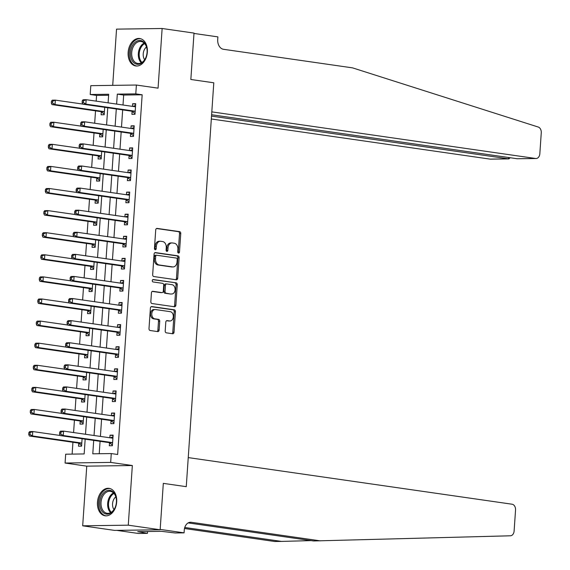 <?xml version="1.0" encoding="UTF-8"?>
<svg xmlns="http://www.w3.org/2000/svg" width="570" height="570" viewBox="0 0 570 570"><rect width="100%" height="100%" fill="white"/><g stroke="black" fill="none" stroke-linecap="round" stroke-linejoin="round"><path stroke-width="0.85" d="M178.531 253.08A1.218 0.876 89.2 0 0 179.493 251.99L180.747 233.558A1.746 1.254 89.2 0 0 179.614 231.641L157.092 228.399A1.746 1.254 89.2 0 0 156.95 228.392A1.746 1.254 89.2 0 0 155.717 229.952L154.463 248.392A1.218 0.876 89.2 0 0 156.216 248.641L156.38 246.254A5.579 4.026 89.2 0 1 160.305 241.253A5.579 4.026 89.2 0 1 160.761 241.281L162.635 241.552A5.579 4.026 89.2 0 1 166.262 247.679L166.098 250.066A1.218 0.876 89.2 0 0 167.851 250.316L168.015 247.929A5.579 4.026 89.2 0 1 171.941 242.927A5.579 4.026 89.2 0 1 172.397 242.955L174.278 243.226A5.579 4.026 89.2 0 1 177.904 249.354L177.74 251.74A1.218 0.876 89.2 0 0 178.531 253.08M178.011 252.745A1.218 0.876 89.2 0 0 178.26 252.011L179.514 233.572A1.746 1.254 89.2 0 0 178.382 231.662L156.501 228.513M154.734 249.396A1.218 0.876 89.2 0 0 154.983 248.655L155.147 246.276L156.38 246.254M166.376 251.071A1.218 0.876 89.2 0 0 166.618 250.337L166.782 247.95L168.015 247.929M116.686 501.942A13.858 9.548 -81.8 0 0 109.055 488.355A13.858 9.548 -81.8 0 0 97.463 502.206A13.858 9.548 -81.8 0 0 105.101 515.793A13.858 9.548 -81.8 0 0 116.686 501.942M147.352 52.105A13.858 9.548 -81.8 0 0 139.721 38.518A13.858 9.548 -81.8 0 0 128.136 52.369A13.858 9.548 -81.8 0 0 135.767 65.956A13.858 9.548 -81.8 0 0 147.352 52.105M165.2 330.921A1.746 1.254 89.2 0 0 166.333 332.837L172.653 333.742A1.746 1.254 89.2 0 0 172.796 333.756A1.746 1.254 89.2 0 0 174.021 332.189L175.417 311.719A1.746 1.254 89.2 0 0 174.285 309.802L151.763 306.56A1.746 1.254 89.2 0 0 151.62 306.553A1.746 1.254 89.2 0 0 150.395 308.113L148.998 328.591A1.746 1.254 89.2 0 0 150.131 330.5L157.762 331.605A1.746 1.254 89.2 0 0 157.904 331.612A1.746 1.254 89.2 0 0 159.13 330.044L159.728 321.288A1.746 1.254 89.2 0 0 158.595 319.371L154.812 318.822A4.667 3.363 89.2 0 1 151.77 313.963A4.667 3.363 89.2 0 1 155.061 309.517A4.667 3.363 89.2 0 1 155.446 309.546L170.273 311.676A4.667 3.363 89.2 0 1 173.316 316.535A4.667 3.363 89.2 0 1 170.024 320.981A4.667 3.363 89.2 0 1 169.639 320.96L167.167 320.604A1.746 1.254 89.2 0 0 167.024 320.596A1.746 1.254 89.2 0 0 165.799 322.157L165.2 330.921M116.822 530.371L138.489 533.484L147.423 533.363L137.726 531.66L161.51 531.326L175.147 532.978L184.074 532.857L160.17 529.416L163.312 483.367L186.262 486.673L213.793 82.793L190.843 79.487L213.793 82.793L211.812 111.87L535.65 158.489A5.33 3.84 89.2 0 0 536.085 158.517A5.33 3.84 89.2 0 0 539.833 153.736L541.265 132.796A5.33 3.84 89.2 0 0 538.265 127.046L352.566 67.873L223.483 49.291A8.885 6.405 -90.8 0 1 217.712 39.537L217.89 36.886L193.985 33.445L190.843 79.487L194.007 33.088L162.137 28.5L158.068 88.158L136.394 85.037L135.788 93.872L142.165 94.791L117.648 454.482L111.271 453.57L110.665 462.405L65.08 463.04L65.678 454.197L84.16 453.941L85.172 439.171M188.143 522.904L313.578 540.966L510.399 535.793A5.33 3.84 89.2 0 0 514.111 531.012L515.544 510.072A5.33 3.84 89.2 0 0 512.081 504.215L188.243 457.596L186.262 486.673L163.312 483.367L160.149 529.765L128.271 525.177L132.34 465.526L110.665 462.405M176.329 279.792A1.746 1.254 89.2 0 0 176.472 279.799A1.746 1.254 89.2 0 0 177.705 278.231L179.101 257.761A1.746 1.254 89.2 0 0 177.968 255.845L155.439 252.603A1.746 1.254 89.2 0 0 155.297 252.595A1.746 1.254 89.2 0 0 154.071 254.156L152.674 274.633A1.746 1.254 89.2 0 0 153.807 276.543L176.329 279.792M177.256 284.736L175.866 305.214A1.746 1.254 89.2 0 1 174.634 306.774A1.746 1.254 89.2 0 1 174.491 306.767L151.969 303.525A1.746 1.254 89.2 0 1 150.836 301.608L151.435 292.845A1.746 1.254 89.2 0 1 152.66 291.284A1.746 1.254 89.2 0 1 152.803 291.291L161.937 292.61A1.746 1.254 89.2 0 0 162.079 292.617A1.746 1.254 89.2 0 0 163.305 291.056L163.704 285.242A1.746 1.254 89.2 0 0 162.571 283.326L153.059 281.958A1.218 0.876 89.2 0 1 153.223 279.528L176.123 282.827A1.746 1.254 89.2 0 1 177.256 284.736L176.03 284.758L174.634 305.228L175.866 305.214M160.149 529.765L114.556 530.399L82.686 525.811L128.271 525.177M162.137 28.5L116.544 29.134L112.71 85.365M142.165 94.791L123.683 95.048L123.006 105.001M122.671 109.903L121.496 127.096M121.168 131.998L119.992 149.19M119.657 154.092L118.489 171.285M118.154 176.187L116.978 193.38M116.643 198.282L115.475 215.474M115.14 220.376L113.964 237.569M113.637 242.471L112.461 259.663M112.126 264.565L110.958 281.758M110.623 286.66L109.447 303.853M109.112 308.755L107.944 325.947M107.609 330.849L106.433 348.042M106.105 352.944L104.93 370.137M104.595 375.031L103.427 392.231M103.092 397.126L101.916 414.326M101.581 419.221L100.413 436.421M100.078 441.315L99.23 453.734M132.105 111.478L131.905 114.356L134.99 114.314L135.71 103.712L132.632 103.754L132.454 106.362M130.594 133.572L130.402 136.451L133.48 136.408L134.207 125.806L131.121 125.849L130.943 128.457M129.091 155.667L128.898 158.546L131.976 158.503L132.696 147.894L129.618 147.936L129.44 150.551M127.587 177.762L127.388 180.64L130.466 180.597L131.193 169.988L128.115 170.031L127.937 172.646M126.077 199.856L125.885 202.735L128.963 202.692L129.689 192.083L126.604 192.126L126.426 194.74M124.574 221.951L124.374 224.829L127.459 224.787L128.179 214.178L125.101 214.22L124.923 216.835M123.063 244.046L122.871 246.924L125.949 246.881L126.675 236.272L123.59 236.315L123.412 238.93M121.56 266.14L121.367 269.019L124.445 268.976L125.165 258.367L122.087 258.41L121.909 261.024M120.056 288.235L119.857 291.113L122.935 291.07L123.662 280.461L120.584 280.504L120.405 283.119M118.546 310.329L118.353 313.208L121.431 313.165L122.158 302.556L119.073 302.599L118.895 305.214M117.042 332.424L116.843 335.303L119.928 335.26L120.648 324.651L117.57 324.693L117.391 327.308M115.532 354.519L115.34 357.397L118.417 357.354L119.144 346.745L116.059 346.788L115.881 349.403M114.028 376.613L113.836 379.485L116.914 379.442L117.634 368.84L114.556 368.883L114.378 371.498M112.525 398.708L112.326 401.579L115.404 401.536L116.13 390.934L113.052 390.977L112.874 393.592M111.015 420.803L110.822 423.674L113.9 423.631L114.627 413.029L111.542 413.072L111.364 415.68M109.511 442.897L109.312 445.769L112.397 445.726L113.117 435.124L110.038 435.166L109.86 437.774M108.614 95.254L96.579 95.418L96.188 101.139M95.525 110.858L94.677 123.234M94.022 132.952L93.174 145.329M92.511 155.047L91.67 167.423M91.008 177.142L90.16 189.518M89.497 199.236L88.656 211.613M87.994 221.331L87.146 233.707M86.49 243.418L85.642 255.802M84.98 265.513L84.139 277.896M83.477 287.608L82.629 299.991M81.966 309.702L81.125 322.086M80.463 331.797L79.615 344.18M78.959 353.892L78.111 366.275M77.449 375.986L76.608 388.37M75.945 398.081L75.098 410.464M74.435 420.176L73.594 432.559M72.931 442.27L72.126 454.112M101.303 111.905L101.104 114.784L104.182 114.741L104.688 107.317M99.793 134L99.6 136.878L102.678 136.836L103.184 129.411M98.289 156.095L98.09 158.973L101.175 158.93L101.681 151.506M96.779 178.189L96.587 181.068L99.665 181.025L100.17 173.601M95.276 200.284L95.076 203.162L98.161 203.119L98.667 195.695M93.772 222.378L93.573 225.257L96.651 225.214L97.157 217.783M92.262 244.473L92.069 247.352L95.147 247.309L95.653 239.877M90.758 266.568L90.559 269.446L93.644 269.403L94.15 261.972M89.248 288.662L89.055 291.541L92.133 291.498L92.639 284.067M87.744 310.757L87.545 313.628L90.63 313.586L91.136 306.161M86.241 332.852L86.042 335.723L89.12 335.68L89.625 328.256M84.731 354.946L84.538 357.817L87.616 357.775L88.122 350.351M83.227 377.041L83.028 379.912L86.113 379.869L86.619 372.445M81.717 399.135L81.524 402.007L84.602 401.964L85.108 394.54M80.213 421.23L80.014 424.101L83.099 424.059L83.605 416.634M78.71 443.325L78.51 446.196L81.588 446.153L82.094 438.729M132.34 465.526L86.754 466.153L82.686 525.811M86.754 466.153L65.08 463.04M96.579 95.418L90.203 94.506L90.801 85.664L136.394 85.037M93.701 440.403L92.789 453.82L111.271 453.57M135.788 93.872L117.306 94.128L116.629 104.082M116.294 108.984L115.126 126.177M114.791 131.079L113.615 148.271M113.28 153.173L112.112 170.366M111.777 175.268L110.609 192.46M110.274 197.363L109.098 214.555M108.763 219.457L107.595 236.65M107.26 241.552L106.084 258.744M105.749 263.646L104.581 280.839M104.246 285.741L103.077 302.934M102.742 307.836L101.567 325.028M101.232 329.93L100.064 347.123M99.729 352.025L98.553 369.218M98.218 374.12L97.05 391.312M96.715 396.214L95.546 413.407M95.211 418.309L94.036 435.501M108.1 102.857L108.685 94.249L90.203 94.506M85.507 434.269L86.676 417.076M87.011 412.174L88.179 394.982M88.514 390.08L89.689 372.887M90.024 367.985L91.193 350.792M91.528 345.897L92.703 328.698M93.038 323.803L94.207 306.603M94.542 301.708L95.71 284.508M96.045 279.613L97.221 262.414M97.555 257.519L98.724 240.326M99.059 235.424L100.235 218.232M100.569 213.33L101.738 196.137M102.073 191.235L103.241 174.042M103.576 169.14L104.752 151.948M105.087 147.046L106.255 129.853M106.59 124.951L107.766 107.759M123.683 95.048L117.306 94.128M132.632 103.754L135.681 104.189M131.121 125.849L134.171 126.284M129.618 147.936L132.667 148.378M128.115 170.031L131.157 170.473M126.604 192.126L129.654 192.567M125.101 214.22L128.15 214.662M123.59 236.315L126.64 236.757M122.087 258.41L125.136 258.851M120.584 280.504L123.626 280.946M119.073 302.599L122.123 303.041M117.57 324.693L120.619 325.135M116.059 346.788L119.109 347.23M114.556 368.883L117.605 369.324M113.052 390.977L116.095 391.419M111.542 413.072L114.591 413.514M110.038 435.166L113.088 435.601M171.941 242.927L170.708 242.941A5.579 4.026 89.2 0 0 166.782 247.95M160.305 241.253L159.073 241.267A5.579 4.026 89.2 0 0 155.147 246.276M175.688 279.692A1.746 1.254 89.2 0 0 176.472 278.253L177.868 257.775A1.746 1.254 89.2 0 0 176.736 255.866L154.855 252.71M177.213 259.414A1.218 0.876 89.2 0 0 176.422 258.075L156.65 255.232A1.218 0.876 89.2 0 0 155.688 256.315L155.517 258.837A5.579 4.026 89.2 0 0 159.144 264.964L172.66 266.91A5.579 4.026 89.2 0 0 173.116 266.938A5.579 4.026 89.2 0 0 177.042 261.929L177.213 259.414M156.451 255.232L155.418 255.246A1.218 0.876 89.2 0 0 154.456 256.336L155.688 256.315M173.116 266.938L171.883 266.952A5.579 4.026 89.2 0 1 171.428 266.924L157.911 264.979A5.579 4.026 89.2 0 1 154.285 258.851L154.456 256.336M173.85 306.674A1.746 1.254 89.2 0 0 174.634 305.228M152.219 291.405L160.704 292.624A1.746 1.254 89.2 0 0 160.847 292.631A1.746 1.254 89.2 0 0 160.989 292.624M152.739 279.649L176.123 282.827M171.413 293.97A4.667 3.363 89.2 0 0 171.798 293.999A4.667 3.363 89.2 0 0 175.09 289.553A4.667 3.363 89.2 0 0 172.047 284.694L166.825 283.938A1.746 1.254 89.2 0 0 166.682 283.931A1.746 1.254 89.2 0 0 165.457 285.492L165.058 291.306A1.746 1.254 89.2 0 0 166.191 293.222L170.188 293.992A4.667 3.363 89.2 0 0 170.565 294.013L171.798 293.999M166.54 283.945L165.592 283.953A1.746 1.254 89.2 0 0 165.45 283.945A1.746 1.254 89.2 0 0 164.224 285.513L165.457 285.492M170.188 293.992L164.958 293.237A1.746 1.254 89.2 0 1 163.825 291.32L164.224 285.513M176.03 284.758A1.746 1.254 89.2 0 0 174.89 282.841M170.024 320.981L168.791 321.003A4.667 3.363 89.2 0 1 168.407 320.974L166.583 320.718M154.214 309.56A4.667 3.363 89.2 0 0 153.829 309.538A4.667 3.363 89.2 0 0 150.537 313.985A4.667 3.363 89.2 0 0 153.579 318.844L154.812 318.822M157.113 331.512A1.746 1.254 89.2 0 0 157.897 330.066L158.496 321.302A1.746 1.254 89.2 0 0 157.363 319.385L153.579 318.844M172.012 333.649A1.746 1.254 89.2 0 0 172.796 332.21L174.185 311.733A1.746 1.254 89.2 0 0 173.052 309.823L151.171 306.667M82.743 104.068L55.354 100.128L55.055 104.545L51.977 104.588L100.676 111.599A1.774 1.282 -90.8 0 1 101.147 111.791L104.232 114.05M52.561 102.992L52.682 101.225L51.45 101.239L51.329 103.006L52.561 102.992L55.055 104.545L103.754 111.556A1.774 1.282 -90.8 0 1 104.225 111.749L104.381 111.862M51.45 101.239L52.276 100.17L55.354 100.128L52.682 101.225M51.977 104.588L51.329 103.006M82.258 100.819L82.137 102.586L83.37 102.564L83.491 100.797L82.258 100.819L83.078 99.743L86.163 99.7L134.862 106.711A1.774 1.282 89.2 0 0 135.005 106.718A1.774 1.282 89.2 0 0 135.347 106.654L135.517 106.583M83.491 100.797L86.163 99.7L85.856 104.118L82.778 104.16L131.478 111.171A1.774 1.282 89.2 0 1 131.948 111.371L135.033 113.622M135.183 111.435L135.026 111.328A1.774 1.282 89.2 0 0 134.563 111.129L85.856 104.118L83.37 102.564M132.924 106.433L135.596 105.365M82.137 102.586L82.778 104.16M211.328 118.987L490.058 159.115L508.483 158.866L508.575 157.498M211.52 116.109L508.889 158.895L490.492 159.144A5.33 3.84 -90.8 0 1 490.058 159.115M211.613 114.748L517.225 158.745L535.65 158.489M536.085 158.517L517.225 158.745M510.207 157.733L508.889 158.895M320.326 540.866L191.235 522.284A8.885 6.405 89.2 0 0 190.508 522.241A8.885 6.405 89.2 0 0 184.26 530.207L184.074 532.857M184.766 527.485L281.48 541.407L274.733 541.5L184.495 528.511M281.48 541.407L311.156 540.616M147.423 533.363L147.544 531.518M141.552 532.209L141.595 531.603M81.232 126.162L53.851 122.222L53.551 126.64L50.466 126.683L99.173 133.694A1.774 1.282 -90.8 0 1 99.636 133.886L102.728 136.137M51.058 125.087L51.179 123.32L49.946 123.334L49.825 125.101L51.058 125.087L53.551 126.64L102.251 133.651A1.774 1.282 -90.8 0 1 102.721 133.843L102.871 133.957M49.946 123.334L50.773 122.265L53.851 122.222L51.179 123.32M50.466 126.683L49.825 125.101M79.729 148.257L52.34 144.317L52.041 148.734L48.963 148.777L97.662 155.788A1.774 1.282 -90.8 0 1 98.133 155.981L101.218 158.232M49.554 147.181L49.668 145.414L48.443 145.428L48.322 147.195L49.554 147.181L52.041 148.734L100.748 155.745A1.774 1.282 -90.8 0 1 101.211 155.938L101.367 156.052M48.443 145.428L49.262 144.36L52.34 144.317L49.668 145.414M48.963 148.777L48.322 147.195M78.218 170.352L50.837 166.412L50.538 170.829L47.453 170.872L96.159 177.883A1.774 1.282 -90.8 0 1 96.629 178.075L99.714 180.327M48.044 169.276L48.165 167.509L46.932 167.523L46.811 169.29L48.044 169.276L50.538 170.829L99.237 177.84A1.774 1.282 -90.8 0 1 99.707 178.032L99.864 178.146M46.932 167.523L47.759 166.447L50.837 166.412L48.165 167.509M47.453 170.872L46.811 169.29M80.748 122.913L80.627 124.68L81.859 124.659L81.98 122.892L80.748 122.913L81.574 121.838L84.652 121.795L133.359 128.806A1.774 1.282 89.2 0 0 133.501 128.813A1.774 1.282 89.2 0 0 133.843 128.742L134.007 128.678M81.98 122.892L84.652 121.795L84.353 126.212L81.275 126.255L129.974 133.266A1.774 1.282 89.2 0 1 130.445 133.465L133.53 135.717M133.679 133.53L133.523 133.423A1.774 1.282 89.2 0 0 133.052 133.223L84.353 126.212L81.859 124.659M131.421 128.528L134.093 127.459M80.627 124.68L81.275 126.255M79.244 145.001L79.123 146.775L80.356 146.754L80.477 144.987L79.244 145.001L80.064 143.932L83.149 143.889L131.848 150.9A1.774 1.282 89.2 0 0 131.998 150.907A1.774 1.282 89.2 0 0 132.333 150.836L132.504 150.772M80.477 144.987L83.149 143.889L82.85 148.307L79.764 148.35L128.471 155.361A1.774 1.282 89.2 0 1 128.934 155.553L132.026 157.812M132.169 155.624L132.019 155.51A1.774 1.282 89.2 0 0 131.549 155.318L82.85 148.307L80.356 146.754M129.91 150.623L132.589 149.554M79.123 146.775L79.764 148.35M77.734 167.096L77.62 168.863L78.845 168.848L78.966 167.081L77.734 167.096L78.56 166.027L81.638 165.984L130.345 172.995A1.774 1.282 89.2 0 0 130.487 173.002A1.774 1.282 89.2 0 0 130.829 172.931L130.993 172.867M78.966 167.081L81.638 165.984L81.339 170.401L78.261 170.444L126.96 177.455A1.774 1.282 89.2 0 1 127.431 177.648L130.516 179.906M130.665 177.719L130.509 177.605A1.774 1.282 89.2 0 0 130.046 177.412L81.339 170.401L78.845 168.848M128.407 172.717L131.079 171.648M77.62 168.863L78.261 170.444M76.715 192.446L49.334 188.499L49.027 192.924L45.949 192.966L94.656 199.977A1.774 1.282 -90.8 0 1 95.119 200.17L98.204 202.421M46.54 191.37L46.662 189.603L45.429 189.618L45.308 191.385L46.54 191.37L49.027 192.924L97.734 199.935A1.774 1.282 -90.8 0 1 98.197 200.127L98.353 200.241M45.429 189.618L46.248 188.542L49.334 188.499L46.662 189.603M45.949 192.966L45.308 191.385M76.23 189.19L76.109 190.957L77.342 190.943L77.463 189.176L76.23 189.19L77.057 188.121L80.135 188.079L128.834 195.09A1.774 1.282 89.2 0 0 128.984 195.097A1.774 1.282 89.2 0 0 129.326 195.026L129.49 194.961M77.463 189.176L80.135 188.079L79.836 192.496L76.751 192.539L125.457 199.55A1.774 1.282 89.2 0 1 125.92 199.742L129.012 201.994M129.162 199.814L129.005 199.7A1.774 1.282 89.2 0 0 128.535 199.507L79.836 192.496L77.342 190.943M126.903 194.812L129.575 193.743M76.109 190.957L76.751 192.539M131.969 46.519A11.998 8.265 98.2 0 1 140.876 40.584A11.998 8.265 98.2 0 1 147.067 49.811A11.998 8.265 98.2 0 1 146.005 57.192A11.998 8.265 98.2 0 1 145.557 58.247A11.998 8.265 98.2 0 1 133.9 62.771A11.998 8.265 98.2 0 1 131.969 46.519M147.081 49.953A11.108 7.652 -81.8 0 0 140.982 41.482A11.108 7.652 -81.8 0 0 133.109 47.046A11.108 7.652 -81.8 0 0 137.819 63.47A11.108 7.652 -81.8 0 0 145.692 57.905A11.108 7.652 -81.8 0 0 146.055 57.057M146.49 46.989A7.909 5.451 -81.8 0 0 144.224 49.946A7.909 5.451 -81.8 0 0 144.659 59.736M140.726 38.753L140.776 38.76A13.773 9.491 -81.8 0 0 140.726 38.753A13.773 9.491 -81.8 0 0 130.958 45.65A13.773 9.491 -81.8 0 0 136.8 66.013A13.773 9.491 -81.8 0 0 136.85 66.02L136.8 66.013M115.703 496.157A11.998 8.265 98.2 0 1 116.401 499.655A11.998 8.265 98.2 0 1 115.34 507.029A11.998 8.265 98.2 0 1 107.694 514.133A11.998 8.265 98.2 0 1 100.484 508.29A11.998 8.265 98.2 0 1 104.645 491.946A11.998 8.265 98.2 0 1 115.703 496.157M116.415 499.797A11.108 7.652 -81.8 0 0 115.781 496.698A11.108 7.652 -81.8 0 0 110.316 491.319A11.108 7.652 -81.8 0 0 102.693 496.37A11.108 7.652 -81.8 0 0 101.688 507.927A11.108 7.652 -81.8 0 0 107.153 513.306A11.108 7.652 -81.8 0 0 115.389 506.894M115.824 496.833A7.909 5.451 -81.8 0 0 113.024 507.649A7.909 5.451 -81.8 0 0 113.993 509.573M110.06 488.59L110.11 488.597A13.773 9.491 -81.8 0 0 110.06 488.59A13.773 9.491 -81.8 0 0 100.605 494.853A13.773 9.491 -81.8 0 0 99.358 509.188A13.773 9.491 -81.8 0 0 106.134 515.857A13.773 9.491 -81.8 0 0 106.184 515.864L106.134 515.857M75.212 214.541L47.823 210.594L47.524 215.018L44.446 215.061L93.145 222.072A1.774 1.282 -90.8 0 1 93.615 222.264L96.701 224.516M45.03 213.465L45.151 211.698L43.919 211.712L43.797 213.479L45.03 213.465L47.524 215.018L96.223 222.029A1.774 1.282 -90.8 0 1 96.693 222.222L96.85 222.336M43.919 211.712L44.745 210.636L47.823 210.594L45.151 211.698M44.446 215.061L43.797 213.479M73.701 236.636L46.32 232.688L46.02 237.113L42.935 237.156L91.642 244.167A1.774 1.282 -90.8 0 1 92.105 244.359L95.197 246.611M43.527 235.56L43.648 233.793L42.415 233.807L42.294 235.574L43.527 235.56L46.02 237.113L94.72 244.124A1.774 1.282 -90.8 0 1 95.19 244.316L95.34 244.43M42.415 233.807L43.242 232.731L46.32 232.688L43.648 233.793M42.935 237.156L42.294 235.574M72.198 258.73L44.809 254.783L44.51 259.208L41.432 259.25L90.131 266.261A1.774 1.282 -90.8 0 1 90.602 266.454L93.687 268.705M42.023 257.654L42.137 255.887L40.912 255.902L40.791 257.668L42.023 257.654L44.51 259.208L93.216 266.219A1.774 1.282 -90.8 0 1 93.679 266.411L93.836 266.525M40.912 255.902L41.731 254.826L44.809 254.783L42.137 255.887M41.432 259.25L40.791 257.668M70.687 280.825L43.306 276.877L43.007 281.295L39.921 281.338L88.628 288.356A1.774 1.282 -90.8 0 1 89.098 288.548L92.183 290.8M40.513 279.749L40.634 277.982L39.401 277.996L39.28 279.763L40.513 279.749L43.007 281.295L91.706 288.313A1.774 1.282 -90.8 0 1 92.176 288.506L92.333 288.62M39.401 277.996L40.228 276.92L43.306 276.877L40.634 277.982M39.921 281.338L39.28 279.763M69.184 302.919L41.802 298.972L41.496 303.39L38.418 303.432L87.124 310.443A1.774 1.282 -90.8 0 1 87.588 310.643L90.673 312.894M39.009 301.844L39.131 300.077L37.898 300.091L37.777 301.858L39.009 301.844L41.496 303.39L90.203 310.401A1.774 1.282 -90.8 0 1 90.666 310.6L90.822 310.714M37.898 300.091L38.717 299.015L41.802 298.972L39.131 300.077M38.418 303.432L37.777 301.858M74.727 211.285L74.606 213.052L75.838 213.037L75.96 211.27L74.727 211.285L75.546 210.216L78.632 210.173L127.331 217.184A1.774 1.282 89.2 0 0 127.473 217.191A1.774 1.282 89.2 0 0 127.815 217.12L127.986 217.056M75.96 211.27L78.632 210.173L78.325 214.591L75.247 214.634L123.947 221.644A1.774 1.282 89.2 0 1 124.417 221.837L127.502 224.088M127.651 221.908L127.495 221.794A1.774 1.282 89.2 0 0 127.032 221.602L78.325 214.591L75.838 213.037M125.393 216.899L128.065 215.838M74.606 213.052L75.247 214.634M73.217 233.379L73.095 235.146L74.328 235.132L74.449 233.365L73.217 233.379L74.043 232.304L77.121 232.268L125.828 239.279A1.774 1.282 89.2 0 0 125.97 239.286A1.774 1.282 89.2 0 0 126.312 239.215L126.476 239.151M74.449 233.365L77.121 232.268L76.822 236.685L73.744 236.728L122.443 243.739A1.774 1.282 89.2 0 1 122.913 243.932L125.999 246.183M126.148 244.003L125.991 243.889A1.774 1.282 89.2 0 0 125.521 243.696L76.822 236.685L74.328 235.132M123.889 238.994L126.561 237.932M73.095 235.146L73.744 236.728M71.713 255.474L71.592 257.241L72.825 257.227L72.946 255.46L71.713 255.474L72.532 254.398L75.618 254.355L124.317 261.373A1.774 1.282 89.2 0 0 124.467 261.381A1.774 1.282 89.2 0 0 124.802 261.309L124.973 261.245M72.946 255.46L75.618 254.355L75.318 258.78L72.233 258.823L120.94 265.834A1.774 1.282 89.2 0 1 121.403 266.026L124.495 268.278M124.638 266.097L124.488 265.983A1.774 1.282 89.2 0 0 124.018 265.791L75.318 258.78L72.825 257.227M122.379 261.089L125.051 260.027M71.592 257.241L72.233 258.823M70.203 277.569L70.089 279.336L71.314 279.321L71.435 277.554L70.203 277.569L71.029 276.493L74.107 276.45L122.814 283.461A1.774 1.282 89.2 0 0 122.956 283.475A1.774 1.282 89.2 0 0 123.298 283.404L123.462 283.34M71.435 277.554L74.107 276.45L73.808 280.875L70.73 280.917L119.429 287.928A1.774 1.282 89.2 0 1 119.9 288.121L122.985 290.372M123.134 288.192L122.978 288.078A1.774 1.282 89.2 0 0 122.514 287.886L73.808 280.875L71.314 279.321M120.876 283.183L123.548 282.121M70.089 279.336L70.73 280.917M68.699 299.663L68.578 301.43L69.811 301.416L69.932 299.649L68.699 299.663L69.526 298.587L72.604 298.545L121.303 305.556A1.774 1.282 89.2 0 0 121.453 305.57A1.774 1.282 89.2 0 0 121.788 305.499L121.959 305.435M69.932 299.649L72.604 298.545L72.305 302.969L69.219 303.012L117.926 310.023A1.774 1.282 89.2 0 1 118.389 310.215L121.481 312.467M121.631 310.287L121.474 310.173A1.774 1.282 89.2 0 0 121.004 309.98L72.305 302.969L69.811 301.416M119.372 305.278L122.044 304.216M68.578 301.43L69.219 303.012M67.68 325.007L40.292 321.067L39.993 325.484L36.915 325.527L85.614 332.538A1.774 1.282 -90.8 0 1 86.084 332.738L89.169 334.989M37.499 323.938L37.62 322.171L36.387 322.185L36.266 323.952L37.499 323.938L39.993 325.484L88.692 332.495A1.774 1.282 -90.8 0 1 89.162 332.695L89.319 332.809M36.387 322.185L37.214 321.11L40.292 321.067L37.62 322.171M36.915 325.527L36.266 323.952M67.196 321.758L67.075 323.525L68.307 323.511L68.428 321.744L67.196 321.758L68.015 320.682L71.1 320.639L119.8 327.65A1.774 1.282 89.2 0 0 119.942 327.665A1.774 1.282 89.2 0 0 120.284 327.593L120.455 327.529M68.428 321.744L71.1 320.639L70.794 325.064L67.716 325.107L116.415 332.118A1.774 1.282 89.2 0 1 116.886 332.31L119.971 334.562M120.12 332.381L119.964 332.267A1.774 1.282 89.2 0 0 119.501 332.075L70.794 325.064L68.307 323.511M117.862 327.372L120.534 326.311M67.075 323.525L67.716 325.107M66.17 347.102L38.788 343.161L38.489 347.579L35.404 347.622L84.111 354.633A1.774 1.282 -90.8 0 1 84.574 354.832L87.666 357.084M35.995 346.033L36.117 344.266L34.884 344.28L34.763 346.047L35.995 346.033L38.489 347.579L87.189 354.59A1.774 1.282 -90.8 0 1 87.659 354.789L87.808 354.903M34.884 344.28L35.71 343.204L38.788 343.161L36.117 344.266M35.404 347.622L34.763 346.047M65.685 343.853L65.564 345.62L66.797 345.605L66.918 343.838L65.685 343.853L66.512 342.777L69.59 342.734L118.296 349.745A1.774 1.282 89.2 0 0 118.439 349.759A1.774 1.282 89.2 0 0 118.781 349.688L118.945 349.624M66.918 343.838L69.59 342.734L69.291 347.151L66.213 347.194L114.912 354.212A1.774 1.282 89.2 0 1 115.382 354.405L118.467 356.656M118.617 354.476L118.46 354.362A1.774 1.282 89.2 0 0 117.99 354.17L69.291 347.151L66.797 345.605M116.358 349.467L119.03 348.405M65.564 345.62L66.213 347.194M64.666 369.196L37.278 365.256L36.979 369.674L33.901 369.716L82.6 376.727A1.774 1.282 -90.8 0 1 83.07 376.927L86.156 379.178M34.492 368.127L34.606 366.353L33.381 366.375L33.26 368.142L34.492 368.127L36.979 369.674L85.685 376.684A1.774 1.282 -90.8 0 1 86.148 376.884L86.305 376.998M33.381 366.375L34.2 365.299L37.278 365.256L34.606 366.353M33.901 369.716L33.26 368.142M64.182 365.947L64.061 367.714L65.294 367.7L65.415 365.933L64.182 365.947L65.001 364.871L68.087 364.828L116.786 371.839A1.774 1.282 89.2 0 0 116.936 371.854A1.774 1.282 89.2 0 0 117.27 371.782L117.441 371.718M65.415 365.933L68.087 364.828L67.78 369.246L64.702 369.289L113.409 376.3A1.774 1.282 89.2 0 1 113.872 376.499L116.957 378.751M117.107 376.57L116.957 376.457A1.774 1.282 89.2 0 0 116.487 376.257L67.78 369.246L65.294 367.7M114.848 371.562L117.52 370.5M64.061 367.714L64.702 369.289M63.156 391.291L35.775 387.351L35.475 391.768L32.39 391.811L81.097 398.822A1.774 1.282 -90.8 0 1 81.567 399.021L84.652 401.273M32.982 390.215L33.103 388.448L31.87 388.469L31.749 390.236L32.982 390.215L35.475 391.768L84.175 398.779A1.774 1.282 -90.8 0 1 84.645 398.979L84.802 399.093M31.87 388.469L32.697 387.393L35.775 387.351L33.103 388.448M32.39 391.811L31.749 390.236M62.671 388.042L62.557 389.809L63.783 389.795L63.904 388.028L62.671 388.042L63.498 386.966L66.576 386.923L115.283 393.934A1.774 1.282 89.2 0 0 115.425 393.948A1.774 1.282 89.2 0 0 115.767 393.877L115.931 393.813M63.904 388.028L66.576 386.923L66.277 391.341L63.199 391.383L111.898 398.394A1.774 1.282 89.2 0 1 112.368 398.594L115.453 400.845M115.603 398.665L115.446 398.551A1.774 1.282 89.2 0 0 114.983 398.352L66.277 391.341L63.783 389.795M113.345 393.656L116.016 392.588M62.557 389.809L63.199 391.383M61.653 413.385L34.271 409.445L33.965 413.863L30.887 413.905L79.593 420.916A1.774 1.282 -90.8 0 1 80.056 421.116L83.142 423.368M31.478 412.309L31.599 410.543L30.367 410.564L30.246 412.331L31.478 412.309L33.965 413.863L82.671 420.874A1.774 1.282 -90.8 0 1 83.135 421.073L83.291 421.187M30.367 410.564L31.186 409.488L34.271 409.445L31.599 410.543M30.887 413.905L30.246 412.331M61.168 410.136L61.047 411.903L62.28 411.889L62.401 410.122L61.168 410.136L61.995 409.06L65.073 409.018L113.772 416.029A1.774 1.282 89.2 0 0 113.922 416.043A1.774 1.282 89.2 0 0 114.257 415.972L114.427 415.901M62.401 410.122L65.073 409.018L64.773 413.435L61.688 413.478L110.395 420.489A1.774 1.282 89.2 0 1 110.858 420.689L113.95 422.94M114.1 420.76L113.943 420.646A1.774 1.282 89.2 0 0 113.473 420.446L64.773 413.435L62.28 411.889M111.834 415.751L114.513 414.682M61.047 411.903L61.688 413.478M60.149 435.48L32.761 431.54L32.462 435.957L29.384 436L78.083 443.011A1.774 1.282 -90.8 0 1 78.553 443.211L81.638 445.462M29.968 434.404L30.089 432.637L28.856 432.659L28.735 434.426L29.968 434.404L32.462 435.957L81.161 442.968A1.774 1.282 -90.8 0 1 81.631 443.168L81.788 443.282M28.856 432.659L29.683 431.583L32.761 431.54L30.089 432.637M29.384 436L28.735 434.426M59.665 432.231L59.544 433.998L60.776 433.984L60.897 432.21L59.665 432.231L60.484 431.155L63.569 431.112L112.269 438.123A1.774 1.282 89.2 0 0 112.411 438.13A1.774 1.282 89.2 0 0 112.753 438.066L112.924 437.995M60.897 432.21L63.569 431.112L63.263 435.53L60.185 435.573L108.884 442.584A1.774 1.282 89.2 0 1 109.355 442.783L112.44 445.035M112.589 442.854L112.433 442.74A1.774 1.282 89.2 0 0 111.969 442.541L63.263 435.53L60.776 433.984M110.331 437.846L113.002 436.777M59.544 433.998L60.185 435.573M178.26 252.011L179.493 251.99M154.983 248.655L156.216 248.641M166.618 250.337L167.851 250.316M178.382 231.662L179.614 231.641M179.514 233.572L180.747 233.558M176.736 255.866L177.968 255.845M177.868 257.775L179.101 257.761M176.472 278.253L177.705 278.231M154.285 258.851L155.517 258.837M157.911 264.979L159.144 264.964M171.428 266.924L172.66 266.91M160.704 292.624L161.937 292.61M163.825 291.32L165.058 291.306M164.958 293.237L166.191 293.222M168.407 320.974L169.639 320.96M157.363 319.385L158.595 319.371M158.496 321.302L159.728 321.288M157.897 330.066L159.13 330.044M173.052 309.823L174.285 309.802M174.185 311.733L175.417 311.719M172.796 332.21L174.021 332.189M100.676 111.599L103.754 111.556M101.147 111.791L104.225 111.749M135.026 111.328L131.948 111.371M134.563 111.129L131.478 111.171M135.347 106.654L134.527 106.661M189.789 522.305L191.235 522.284M99.173 133.694L102.251 133.651M99.636 133.886L102.721 133.843M97.662 155.788L100.748 155.745M98.133 155.981L101.211 155.938M96.159 177.883L99.237 177.84M96.629 178.075L99.707 178.032M133.523 133.423L130.445 133.465M133.052 133.223L129.974 133.266M133.843 128.742L133.024 128.756M132.019 155.51L128.934 155.553M131.549 155.318L128.471 155.361M132.333 150.836L131.52 150.851M130.509 177.605L127.431 177.648M130.046 177.412L126.96 177.455M130.829 172.931L130.01 172.945M94.656 199.977L97.734 199.935M95.119 200.17L98.197 200.127M129.005 199.7L125.92 199.742M128.535 199.507L125.457 199.55M129.326 195.026L128.507 195.04M141.303 62.835A11.108 7.652 98.2 0 1 139.75 48.001A11.108 7.652 98.2 0 1 144.146 43.071M144.652 43.605A10.745 7.403 -81.8 0 0 140.59 48.265A10.745 7.403 -81.8 0 0 141.937 62.465M110.63 512.672A11.108 7.652 98.2 0 1 108.328 508.889A11.108 7.652 98.2 0 1 113.48 492.915M113.986 493.442A10.745 7.403 -81.8 0 0 109.191 508.796A10.745 7.403 -81.8 0 0 111.264 512.309M93.145 222.072L96.223 222.029M93.615 222.264L96.693 222.222M91.642 244.167L94.72 244.124M92.105 244.359L95.19 244.316M90.131 266.261L93.216 266.219M90.602 266.454L93.679 266.411M88.628 288.356L91.706 288.313M89.098 288.548L92.176 288.506M87.124 310.443L90.203 310.401M87.588 310.643L90.666 310.6M127.495 221.794L124.417 221.837M127.032 221.602L123.947 221.644M127.815 217.12L126.996 217.134M125.991 243.889L122.913 243.932M125.521 243.696L122.443 243.739M126.312 239.215L125.493 239.229M124.488 265.983L121.403 266.026M124.018 265.791L120.94 265.834M124.802 261.309L123.989 261.324M122.978 288.078L119.9 288.121M122.514 287.886L119.429 287.928M123.298 283.404L122.479 283.418M121.474 310.173L118.389 310.215M121.004 309.98L117.926 310.023M121.788 305.499L120.975 305.513M85.614 332.538L88.692 332.495M86.084 332.738L89.162 332.695M119.964 332.267L116.886 332.31M119.501 332.075L116.415 332.118M120.284 327.593L119.465 327.608M84.111 354.633L87.189 354.59M84.574 354.832L87.659 354.789M118.46 354.362L115.382 354.405M117.99 354.17L114.912 354.212M118.781 349.688L117.962 349.702M82.6 376.727L85.685 376.684M83.07 376.927L86.148 376.884M116.957 376.457L113.872 376.499M116.487 376.257L113.409 376.3M117.27 371.782L116.458 371.797M81.097 398.822L84.175 398.779M81.567 399.021L84.645 398.979M115.446 398.551L112.368 398.594M114.983 398.352L111.898 398.394M115.767 393.877L114.948 393.891M79.593 420.916L82.671 420.874M80.056 421.116L83.135 421.073M113.943 420.646L110.858 420.689M113.473 420.446L110.395 420.489M114.257 415.972L113.444 415.979M78.083 443.011L81.161 442.968M78.553 443.211L81.631 443.168M112.433 442.74L109.355 442.783M111.969 442.541L108.884 442.584M112.753 438.066L111.934 438.074M155.318 255.239L156.55 255.225M160.847 292.631L162.079 292.617M165.45 283.945L166.682 283.931M153.829 309.538L155.061 309.517"/></g></svg>

